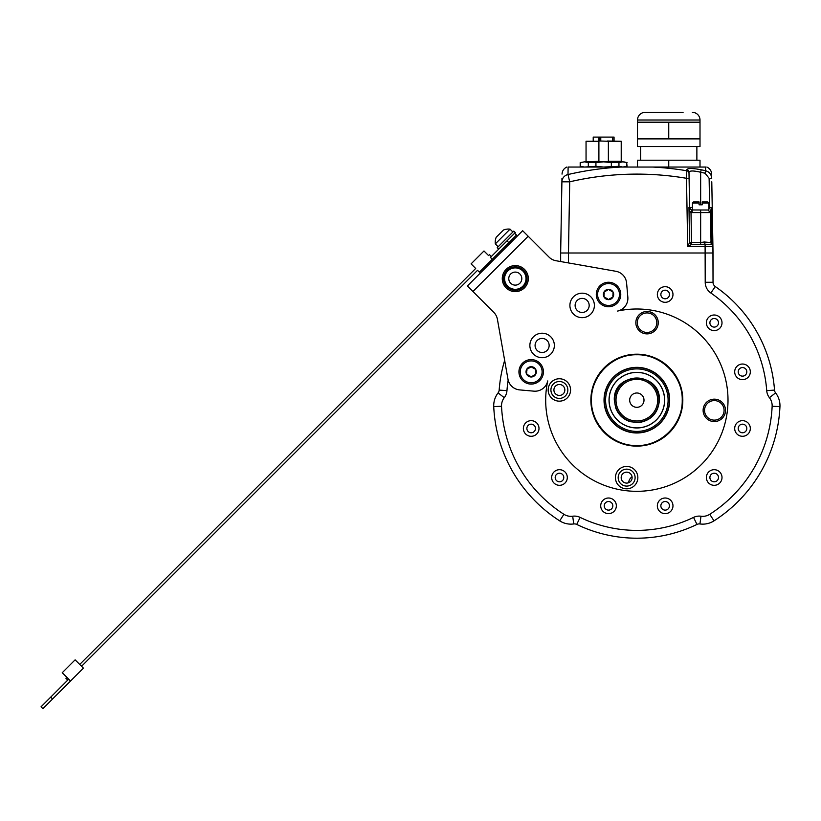 <?xml version="1.0" encoding="UTF-8"?>
<svg xmlns="http://www.w3.org/2000/svg" width="821" height="821" viewBox="0 0 821 821"><rect width="100%" height="100%" fill="white"/><g stroke="black" fill="none" stroke-linecap="round" stroke-linejoin="round"><path stroke-width="1.23" d="M632.047 476.765A8.272 8.272 0 0 0 628.609 482.727M636.839 367.346A32.819 32.819 0 0 0 604.03 400.155A32.819 32.819 0 0 0 636.839 432.975A32.819 32.819 0 0 0 669.659 400.155A32.819 32.819 0 0 0 636.839 367.346M636.839 445.546C661.049 446.142 682.662 424.611 682.23 400.463C683.01 376.121 661.274 354.159 636.839 354.775C612.64 354.179 591.028 375.71 591.459 399.848C590.679 424.19 612.415 446.162 636.839 445.546M636.839 445.998C661.213 446.624 683.144 424.857 682.682 400.474C683.493 375.864 661.439 353.677 636.839 354.323C612.476 353.697 590.545 375.464 591.007 399.848C590.196 424.457 612.24 446.645 636.839 445.998M682.815 400.155A45.966 45.966 0 0 1 636.839 446.131A45.966 45.966 0 0 1 590.874 400.155A45.966 45.966 0 0 1 636.839 354.19A45.966 45.966 0 0 1 682.815 400.155M547.74 380.923A91.162 91.162 0 0 0 630.384 491.091A91.162 91.162 0 0 0 727.775 393.7A91.162 91.162 0 0 0 617.608 311.056A13.023 13.023 0 0 0 627.839 297.192L626.587 282.978A13.023 13.023 0 0 0 615.883 271.289L555.991 260.729A13.023 13.023 0 0 1 549.044 257.106L522.659 230.722L467.406 285.975L493.79 312.36A13.023 13.023 0 0 1 497.413 319.307L507.973 379.199A13.023 13.023 0 0 0 519.662 389.903L533.876 391.155A13.023 13.023 0 0 0 547.74 380.923M506.085 287.812A13.023 13.023 0 0 1 506.085 269.401A13.023 13.023 0 0 1 524.496 269.401A13.023 13.023 0 0 1 524.496 287.812A13.023 13.023 0 0 1 506.085 287.812A13.023 13.023 0 0 1 506.085 269.401A13.023 13.023 0 0 1 524.496 269.401A13.023 13.023 0 0 1 524.496 287.812M617.187 285.841A12.243 12.243 0 0 1 617.187 303.154A12.243 12.243 0 0 1 599.874 303.154A12.243 12.243 0 0 1 599.874 285.841A12.243 12.243 0 0 1 617.187 285.841M590.802 296.771A12.243 12.243 0 0 1 590.802 314.084A12.243 12.243 0 0 1 573.489 314.084A12.243 12.243 0 0 1 573.489 296.771A12.243 12.243 0 0 1 590.802 296.771M550.768 336.805A12.243 12.243 0 0 1 550.768 354.118A12.243 12.243 0 0 1 533.455 354.118A12.243 12.243 0 0 1 533.455 336.805A12.243 12.243 0 0 1 550.768 336.805M539.838 363.19A12.243 12.243 0 0 1 539.838 380.503A12.243 12.243 0 0 1 522.525 380.503A12.243 12.243 0 0 1 522.525 363.19A12.243 12.243 0 0 1 539.838 363.19M658.247 322.694A11.196 11.196 0 0 1 647.04 333.89A11.196 11.196 0 0 1 635.844 322.694A11.196 11.196 0 0 1 647.04 311.487A11.196 11.196 0 0 1 658.247 322.694M725.507 410.356A11.196 11.196 0 0 1 714.311 421.563A11.196 11.196 0 0 1 703.115 410.356A11.196 11.196 0 0 1 714.311 399.16A11.196 11.196 0 0 1 725.507 410.356M637.845 477.627A11.196 11.196 0 0 1 626.649 488.823A11.196 11.196 0 0 1 615.442 477.627A11.196 11.196 0 0 1 626.649 466.431A11.196 11.196 0 0 1 637.845 477.627M570.574 389.965A11.196 11.196 0 0 1 559.378 401.161A11.196 11.196 0 0 1 548.171 389.965A11.196 11.196 0 0 1 559.378 378.758A11.196 11.196 0 0 1 570.574 389.965M560.661 261.55L560.661 253.001L713.028 253.001L713.028 282.28A5.213 5.213 0 0 0 715.276 286.56A138.041 138.041 0 0 1 715.317 286.591A138.041 138.041 0 0 1 774.521 390.088A5.213 5.213 0 0 0 775.599 392.9A20.833 20.833 0 0 1 779.95 406.611A143.254 143.254 0 0 1 713.983 520.863A20.833 20.833 0 0 1 699.933 523.952A5.213 5.213 0 0 0 696.957 524.424A138.041 138.041 0 0 1 576.732 524.424A5.213 5.213 0 0 0 573.756 523.952A20.833 20.833 0 0 1 559.706 520.863A143.254 143.254 0 0 1 493.739 406.611A20.833 20.833 0 0 1 498.09 392.9A5.213 5.213 0 0 0 499.168 390.088A138.041 138.041 0 0 1 504.658 360.388M657.344 294.493A7.81 7.81 0 0 0 665.154 302.313A7.81 7.81 0 0 0 672.974 294.493A7.81 7.81 0 0 0 665.154 286.683A7.81 7.81 0 0 0 657.344 294.493M706.378 322.807A7.81 7.81 0 0 0 714.198 330.617A7.81 7.81 0 0 0 722.008 322.807A7.81 7.81 0 0 0 714.198 314.997A7.81 7.81 0 0 0 706.378 322.807M734.692 371.851A7.81 7.81 0 0 0 742.512 379.661A7.81 7.81 0 0 0 750.322 371.851A7.81 7.81 0 0 0 742.512 364.031A7.81 7.81 0 0 0 734.692 371.851M734.692 428.47A7.81 7.81 0 0 0 742.512 436.29A7.81 7.81 0 0 0 750.322 428.47A7.81 7.81 0 0 0 742.512 420.66A7.81 7.81 0 0 0 734.692 428.47M706.378 477.514A7.81 7.81 0 0 0 714.198 485.324A7.81 7.81 0 0 0 722.008 477.514A7.81 7.81 0 0 0 714.198 469.694A7.81 7.81 0 0 0 706.378 477.514M657.344 505.828A7.81 7.81 0 0 0 665.154 513.638A7.81 7.81 0 0 0 672.974 505.828A7.81 7.81 0 0 0 665.154 498.008A7.81 7.81 0 0 0 657.344 505.828M600.715 505.828A7.81 7.81 0 0 0 608.535 513.638A7.81 7.81 0 0 0 616.345 505.828A7.81 7.81 0 0 0 608.535 498.008A7.81 7.81 0 0 0 600.715 505.828M551.681 477.514A7.81 7.81 0 0 0 559.491 485.324A7.81 7.81 0 0 0 567.301 477.514A7.81 7.81 0 0 0 559.491 469.694A7.81 7.81 0 0 0 551.681 477.514M523.367 428.47A7.81 7.81 0 0 0 531.177 436.29A7.81 7.81 0 0 0 538.997 428.47A7.81 7.81 0 0 0 531.177 420.66A7.81 7.81 0 0 0 523.367 428.47M467.406 285.975L477.719 275.661M478.643 274.737L522.659 230.722M720.766 290.552L721.064 290.788A138.041 138.041 0 0 1 773.68 381.909L773.71 382.196M700.652 244.494L700.652 242.544L689.578 242.564L688.963 207.487L691.61 209.96L691.015 212.444L691.539 244.494L705.106 244.217L705.106 246.444L687.68 246.444L689.578 242.564L691.539 244.494L687.68 246.444L686.489 178.301A296.063 296.022 -0 0 0 569.712 181.821L561.903 181.821L560.661 253.001L568.471 253.001L568.471 262.925M689.424 197.276L689.599 207.528A2.607 2.607 0 0 1 689.599 207.467L688.983 172.246C689.64 170.573 693.54 170.573 700.652 172.246L700.652 204.819L702.222 204.819L702.222 202.992L708.862 202.992L708.862 210.022L691.61 209.96L692.206 210.022L692.206 212.588L691.015 212.444C690.03 212.187 689.353 210.525 688.963 207.487L689.599 207.467L689.096 178.301L686.489 178.301L686.818 170.758A303.657 303.606 -0 0 0 652.952 167.053L620.727 167.053A303.657 303.606 -0 0 0 567.999 174.534A7.81 7.615 1 0 0 561.903 181.821L561.964 178.301M713.028 281.387L712.915 246.444L713.028 282.28L705.218 282.28L705.106 246.444L712.915 246.444L713.028 253.001M711.786 181.821L711.786 181.821A7.81 7.615 -1 0 0 711.786 181.8L712.915 246.444L711.951 242.564L711.048 242.544L710.524 212.444L711.335 207.477M692.206 212.588L700.652 212.588L700.652 242.544L704.213 241.99L705.106 244.217L711.981 244.494L711.335 207.487L709.631 207.477L708.862 208.924M704.213 241.99L711.048 242.544L710.576 215.081M700.652 204.819L699.092 204.819L699.092 202.992L692.452 202.992L692.452 210.022M691.354 209.889A2.607 2.607 0 0 1 691.344 209.878A2.607 2.607 0 0 1 690.687 209.54A2.607 2.607 0 0 0 691.323 209.868A2.607 2.607 0 0 1 691.344 209.878M690.358 209.252A2.607 2.607 0 0 1 689.681 208.072A2.607 2.607 0 0 0 690.358 209.252M688.983 172.246L689.004 173.221A2.607 2.535 -1 0 0 686.818 170.758L686.797 169.783A2.607 2.545 -1 0 1 688.983 172.246L689.199 184.099M568.471 253.001L569.712 181.821L567.999 174.534L568.122 167.053C566.5 167.053 566.5 167.053 568.122 167.053L620.727 167.053M686.797 169.783C687.618 168.089 692.411 168.089 701.196 169.783A307.629 307.588 180 0 1 705.629 170.758L705.567 167.053C707.179 167.053 707.179 167.053 705.567 167.053L637.496 167.053L637.496 160.208L668.746 160.208L668.746 167.053M626.649 162.589L627.08 166.294L625.776 167.053L622.811 167.053L626.659 166.294L622.811 167.053L618.952 166.294L618.952 162.589L622.811 161.84L626.659 162.589L626.649 166.304M701.196 169.783L700.652 172.246A305.073 305.022 180 0 1 705.054 173.221L705.629 170.758C709.365 171.856 711.397 174.37 711.725 178.301L709.118 178.301L709.631 207.467L708.862 207.467M707.918 209.96L710.524 212.444M710.411 211.664L710.524 212.588L707.928 210.022M711.981 244.494A2.607 2.607 0 0 1 711.048 242.544A2.607 2.607 0 0 0 711.981 244.494L712.915 246.444A2.607 2.607 0 0 0 711.581 244.217L710.411 241.99M668.746 160.208L700.005 160.208L700.005 167.053M696.875 160.208L696.875 146.538M640.616 160.208L640.616 146.538M637.496 146.538L700.005 146.538L700.005 138.882L637.496 138.882L637.496 146.538M700.005 138.882L700.005 122.196L637.496 122.196L637.496 138.882M668.746 122.196L668.746 138.882M637.496 122.196L637.496 120.01A7.656 7.656 0 0 1 645.152 112.354L683.072 112.354M700.005 122.196L700.005 120.01A7.656 7.656 0 0 0 692.349 112.354M654.429 112.354L645.152 112.354M618.952 166.294L603.64 167.053L595.933 166.294L595.933 162.589L603.64 161.84L611.337 162.589L611.337 166.294M595.933 166.294L584.46 167.053L580.611 166.294L580.611 162.589L584.46 161.84L588.318 162.589L588.318 166.294M580.611 166.294L581.494 167.053M582.14 166.776L583.279 166.981M580.19 162.589L584.46 161.84L580.19 162.589L580.19 166.294M625.13 162.117L623.991 161.911M623.18 161.85L627.08 162.589M584.46 161.84L622.811 161.84M611.337 162.589L618.952 162.589M588.318 162.589L595.933 162.589M610.044 161.84L608.371 161.316L608.371 141.263L621.22 141.263L621.22 161.316L608.371 161.316M598.899 141.263L586.05 141.263L598.899 141.263L598.899 161.316L597.226 161.84M599.977 141.007L608.371 141.263M607.294 141.007L621.22 141.263M598.745 141.007L598.745 137.097L614.057 137.097L614.057 141.007M593.214 141.007L593.214 137.097L598.745 137.097M613.872 137.097L613.872 141.007M612.538 141.007L612.538 137.097M600.767 137.097L600.767 141.007M599.72 137.097L599.72 141.007M699.092 201.956L693.488 201.956L699.092 201.956L699.092 202.992M702.222 202.992L702.222 201.956L707.815 201.956L708.862 202.992M523.582 286.898A11.72 11.72 0 0 0 523.582 270.314A11.72 11.72 0 0 0 506.998 270.314A11.72 11.72 0 0 0 506.998 286.898A11.72 11.72 0 0 0 523.582 286.898M522.864 286.18A10.704 10.704 0 0 1 507.717 286.18A10.704 10.704 0 0 1 507.717 271.033A10.704 10.704 0 0 1 522.864 271.033A10.704 10.704 0 0 1 522.864 286.18M519.898 273.998A6.506 6.506 0 0 1 519.898 283.214A6.506 6.506 0 0 1 510.683 283.214A6.506 6.506 0 0 1 510.683 273.998A6.506 6.506 0 0 1 519.898 273.998M513.453 239.927L512.53 239.014M506.085 247.295L505.161 246.372M506.998 240.851L508.846 242.698L479.382 272.161L477.535 270.314L81.566 666.283M508.846 242.698L516.491 235.052L514.644 233.205M498.716 249.143L497.239 247.665L513.813 231.091L515.29 232.559L490.424 257.425L492.272 259.272M512.899 232.015L510.046 229.151L495.309 243.888L498.162 246.741M495.309 243.888A13.228 13.228 0 0 1 496.182 237.31L503.458 230.034A13.228 13.228 0 0 1 510.046 229.151M491.348 256.501L489.511 254.664L488.587 255.588L483.98 250.98L471.09 263.869L475.698 268.477L79.729 664.446M70.514 681.02L62.232 672.738L75.122 659.838L83.414 668.13L42.887 708.646L41.05 706.809L50.717 697.132L52.565 698.979M68.677 679.183L50.717 697.132M67.753 680.096L65.916 678.259L66.829 677.335M660.864 294.493A4.3 4.3 0 0 0 665.154 298.793A4.3 4.3 0 0 0 669.454 294.493A4.3 4.3 0 0 0 665.154 290.193A4.3 4.3 0 0 0 660.864 294.493M709.898 322.807A4.3 4.3 0 0 0 714.198 327.107A4.3 4.3 0 0 0 718.498 322.807A4.3 4.3 0 0 0 714.198 318.507A4.3 4.3 0 0 0 709.898 322.807M738.212 371.851A4.3 4.3 0 0 0 742.512 376.141A4.3 4.3 0 0 0 746.802 371.851A4.3 4.3 0 0 0 742.512 367.551A4.3 4.3 0 0 0 738.212 371.851M738.212 428.47A4.3 4.3 0 0 0 742.512 432.77A4.3 4.3 0 0 0 746.802 428.47A4.3 4.3 0 0 0 742.512 424.17A4.3 4.3 0 0 0 738.212 428.47M709.898 477.514A4.3 4.3 0 0 0 714.198 481.804A4.3 4.3 0 0 0 718.498 477.514A4.3 4.3 0 0 0 714.198 473.214A4.3 4.3 0 0 0 709.898 477.514M660.864 505.828A4.3 4.3 0 0 0 665.154 510.118A4.3 4.3 0 0 0 669.454 505.828A4.3 4.3 0 0 0 665.154 501.528A4.3 4.3 0 0 0 660.864 505.828M604.235 505.828A4.3 4.3 0 0 0 608.535 510.118A4.3 4.3 0 0 0 612.825 505.828A4.3 4.3 0 0 0 608.535 501.528A4.3 4.3 0 0 0 604.235 505.828M555.191 477.514A4.3 4.3 0 0 0 559.491 481.804A4.3 4.3 0 0 0 563.791 477.514A4.3 4.3 0 0 0 559.491 473.214A4.3 4.3 0 0 0 555.191 477.514M526.877 428.47A4.3 4.3 0 0 0 531.177 432.77A4.3 4.3 0 0 0 535.477 428.47A4.3 4.3 0 0 0 531.177 424.17A4.3 4.3 0 0 0 526.877 428.47M597.596 294.493A10.94 10.94 0 0 1 608.535 283.553A10.94 10.94 0 0 1 619.475 294.493A10.94 10.94 0 0 1 608.535 305.433A10.94 10.94 0 0 1 597.596 294.493M605.313 291.465A1.796 1.796 0 0 1 605.262 291.455L604.071 291.927L604.071 297.069A5.142 5.142 0 0 1 608.535 289.351A5.142 5.142 0 0 1 612.989 297.069A5.142 5.142 0 0 1 604.071 297.069L605.262 297.541A1.796 1.796 0 0 1 605.313 297.52M609.541 290.193A1.796 1.796 0 0 1 609.531 290.141L608.535 289.351L605.262 291.455A1.026 1.026 0 0 0 605.21 291.434M604.071 291.927A1.026 1.026 0 0 0 604.266 293.179A1.796 1.796 0 0 1 604.297 293.22M611.748 297.52A1.796 1.796 0 0 1 611.799 297.541L612.989 297.069L612.989 291.927L609.531 290.141A1.026 1.026 0 0 0 609.521 290.09M608.525 289.351A1.026 1.026 0 0 0 607.53 290.141A1.796 1.796 0 0 1 607.519 290.193M612.989 291.927A1.026 1.026 0 0 0 611.799 291.455A1.796 1.796 0 0 1 611.748 291.465M607.519 298.793A1.796 1.796 0 0 1 607.53 298.844L608.535 299.634L611.799 297.541A1.026 1.026 0 0 0 611.85 297.551M612.989 297.069A1.026 1.026 0 0 0 612.805 295.806A1.796 1.796 0 0 1 612.764 295.765M604.082 297.069A1.026 1.026 0 0 0 605.262 297.541L607.53 298.844A1.026 1.026 0 0 0 607.54 298.895M608.535 299.634A1.026 1.026 0 0 0 609.531 298.844A1.796 1.796 0 0 1 609.541 298.793M587.118 300.455A7.03 7.03 0 0 1 587.118 310.4A7.03 7.03 0 0 1 577.173 310.4A7.03 7.03 0 0 1 577.173 300.455A7.03 7.03 0 0 1 587.118 300.455M547.084 340.489A7.03 7.03 0 0 1 547.084 350.434A7.03 7.03 0 0 1 537.139 350.434A7.03 7.03 0 0 1 537.139 340.489A7.03 7.03 0 0 1 547.084 340.489M520.237 371.851A10.94 10.94 0 0 1 531.177 360.912A10.94 10.94 0 0 1 542.117 371.851A10.94 10.94 0 0 1 531.177 382.781A10.94 10.94 0 0 1 520.237 371.851M527.965 368.814A1.796 1.796 0 0 1 527.913 368.803L526.723 369.276L526.723 374.417A5.142 5.142 0 0 1 531.177 366.7A5.142 5.142 0 0 1 535.631 374.417A5.142 5.142 0 0 1 526.723 374.417L527.913 374.889A1.796 1.796 0 0 1 527.965 374.879M532.193 367.541A1.796 1.796 0 0 1 532.182 367.49L531.177 366.7L527.913 368.803A1.026 1.026 0 0 0 527.862 368.793M526.723 369.276A1.026 1.026 0 0 0 526.908 370.538A1.796 1.796 0 0 1 526.949 370.569M534.399 374.879A1.796 1.796 0 0 1 534.45 374.889L535.631 374.417L535.631 369.276L532.182 367.49A1.026 1.026 0 0 0 532.162 367.439M531.177 366.7A1.026 1.026 0 0 0 530.181 367.49A1.796 1.796 0 0 1 530.171 367.541M535.631 369.276A1.026 1.026 0 0 0 534.45 368.803A1.796 1.796 0 0 1 534.399 368.814M530.171 376.151A1.796 1.796 0 0 1 530.181 376.203L531.177 376.993L534.45 374.889A1.026 1.026 0 0 0 534.502 374.899M535.631 374.417A1.026 1.026 0 0 0 535.446 373.155A1.796 1.796 0 0 1 535.415 373.124M526.723 374.417A1.026 1.026 0 0 0 527.913 374.889L530.181 376.203A1.026 1.026 0 0 0 530.192 376.254M531.177 376.993A1.026 1.026 0 0 0 532.182 376.203A1.796 1.796 0 0 1 532.193 376.151M637.27 322.694A9.77 9.77 0 0 1 647.04 312.924A9.77 9.77 0 0 1 656.81 322.694A9.77 9.77 0 0 1 647.04 332.454A9.77 9.77 0 0 1 637.27 322.694M704.541 410.356A9.77 9.77 0 0 1 714.311 400.586A9.77 9.77 0 0 1 724.081 410.356A9.77 9.77 0 0 1 714.311 420.126A9.77 9.77 0 0 1 704.541 410.356M635.105 477.627A8.467 8.467 0 0 0 626.649 469.16A8.467 8.467 0 0 0 618.182 477.627A8.467 8.467 0 0 0 626.649 486.094A8.467 8.467 0 0 0 635.105 477.627M621.179 477.627A5.47 5.47 0 0 1 626.649 472.157A5.47 5.47 0 0 1 632.119 477.627A5.47 5.47 0 0 1 626.649 483.097A5.47 5.47 0 0 1 621.179 477.627M567.845 389.965A8.467 8.467 0 0 0 559.378 381.498A8.467 8.467 0 0 0 550.912 389.965A8.467 8.467 0 0 0 559.378 398.421A8.467 8.467 0 0 0 567.845 389.965M553.908 389.965A5.47 5.47 0 0 1 559.378 384.495A5.47 5.47 0 0 1 564.848 389.965A5.47 5.47 0 0 1 559.378 395.435A5.47 5.47 0 0 1 553.908 389.965M636.839 432.718A32.553 32.553 0 0 0 669.402 400.155A32.553 32.553 0 0 0 636.839 367.603A32.553 32.553 0 0 0 604.287 400.155A32.553 32.553 0 0 0 636.839 432.718M636.839 368.906A31.26 31.26 0 0 0 605.59 400.155A31.26 31.26 0 0 0 636.839 431.415A31.26 31.26 0 0 0 668.099 400.155A31.26 31.26 0 0 0 636.839 368.906M664.579 400.155A27.74 27.74 0 0 1 636.839 427.895A27.74 27.74 0 0 1 609.11 400.155A27.74 27.74 0 0 1 636.839 372.426A27.74 27.74 0 0 1 664.579 400.155M658.986 400.155A22.136 22.136 0 0 0 636.839 378.019A22.136 22.136 0 0 0 614.703 400.155A22.136 22.136 0 0 0 636.839 422.302A22.136 22.136 0 0 0 658.986 400.155M657.683 400.155A20.833 20.833 0 0 0 636.839 379.323A20.833 20.833 0 0 0 616.007 400.155A20.833 20.833 0 0 0 636.839 420.999A20.833 20.833 0 0 0 657.683 400.155M636.839 422.302A22.136 22.136 0 0 0 658.986 400.155A22.136 22.136 0 0 0 636.839 378.019A22.136 22.136 0 0 0 614.703 400.155A22.136 22.136 0 0 0 636.839 422.302A22.136 22.136 0 0 0 658.986 400.155A22.136 22.136 0 0 0 636.839 378.019M644.003 400.155A7.163 7.163 0 0 1 636.839 407.319A7.163 7.163 0 0 1 629.676 400.155A7.163 7.163 0 0 1 636.839 392.992A7.163 7.163 0 0 1 644.003 400.155M472.927 291.496L528.18 236.243M705.218 282.28A13.023 13.023 0 0 0 710.842 292.994A130.231 130.231 0 0 1 766.722 390.652A13.023 13.023 0 0 0 769.421 397.692A13.023 13.023 0 0 1 772.14 406.262A135.434 135.434 0 0 1 709.775 514.285A13.023 13.023 0 0 1 700.99 516.214A13.023 13.023 0 0 0 693.55 517.394A130.231 130.231 0 0 1 580.129 517.394A13.023 13.023 0 0 0 572.689 516.214A13.023 13.023 0 0 1 563.914 514.285A135.434 135.434 0 0 1 501.539 406.262A13.023 13.023 0 0 1 504.268 397.692A13.023 13.023 0 0 0 506.957 390.652A130.231 130.231 0 0 1 508.168 380.113M499.168 390.088L506.957 390.652M498.09 392.9L504.268 397.692M563.914 514.285L559.706 520.863A143.254 143.254 0 0 1 493.739 406.611L501.539 406.262M573.756 523.952L572.689 516.214M772.14 406.262L779.95 406.611A143.254 143.254 0 0 1 713.983 520.863A20.833 20.833 0 0 1 699.933 523.952A5.213 5.213 0 0 0 696.957 524.424A138.041 138.041 0 0 1 576.732 524.424L580.129 517.394M713.983 520.863L709.775 514.285M699.933 523.952L700.99 516.214M696.957 524.424L693.55 517.394M775.599 392.9L769.421 397.692M710.842 292.994L715.276 286.56A138.041 138.041 0 0 1 774.521 390.088L766.722 390.652M720.787 290.572L721.064 290.788A138.041 138.041 0 0 1 773.68 381.909M700.652 210.022L700.652 212.588L710.524 212.588M689.599 207.467L692.452 207.467M705.054 173.221L709.118 178.301M637.496 120.01L700.005 120.01M598.899 161.316L585.537 161.84M636.839 372.354A27.811 27.811 0 0 1 664.651 400.155A27.811 27.811 0 0 1 636.839 427.967A27.811 27.811 0 0 1 609.038 400.155A27.811 27.811 0 0 1 636.839 372.354M718.426 288.797L719.565 289.649M566.798 167.053C563.822 168.469 562.241 170.819 562.036 174.114M706.881 167.053C709.867 168.469 711.448 170.819 711.653 174.114M711.992 244.504L711.089 242.924M621.22 161.316L621.733 161.84M586.05 141.263L586.05 161.316M692.452 202.992L693.488 201.956M614.313 400.155C612.918 371.092 660.772 371.092 659.376 400.155C658.319 412.86 651.515 420.342 638.964 422.589L630.22 421.696C623.18 419.346 618.326 414.708 615.647 407.791L614.313 400.155"/></g></svg>
